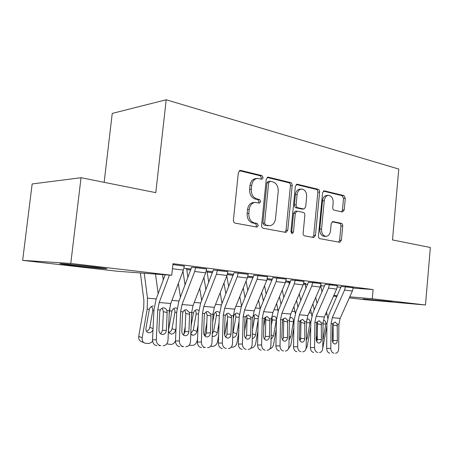 <?xml version="1.0" encoding="UTF-8"?>
<svg xmlns="http://www.w3.org/2000/svg" width="453" height="453" viewBox="0 0 453 453"><rect width="100%" height="100%" fill="white"/><g stroke="black" fill="none" stroke-linecap="round" stroke-linejoin="round"><path stroke-width="0.68" d="M263.17 177.746L261.981 175.622L240.69 170.43L240.192 170.39L238.357 172.559L233.403 220.101C233.363 221.732 233.963 222.746 235.209 223.136L256.97 227.106L258.312 225.532L257.111 223.465L254.388 222.955C250.566 221.727 248.714 218.544 248.833 213.403L249.235 209.496C249.92 205.232 251.919 202.87 255.226 202.412L259.456 203.114L260.747 201.585L259.552 199.49L256.84 198.901C253.04 197.576 251.194 194.343 251.319 189.218L251.715 185.328C252.366 181.206 254.286 178.907 257.468 178.431L261.93 179.235L263.17 177.746M260.945 179.043L261.455 177.899L260.265 175.781L239.337 170.696M255.866 226.925L256.596 225.56L255.401 223.499L252.678 222.989L254.388 222.955M258.42 202.927L259.031 201.676L257.842 199.586L255.13 199.003L256.84 198.901M363.063 298.997L392.117 301.704L363.063 298.997M73.188 265.543L60.725 263.918C55.442 263.006 77.808 265.039 94.513 266.998L106.228 268.544C110.843 269.388 89.462 267.434 73.188 265.543M342.377 211.993L344.206 210.028L345.299 198.295L343.918 195.583L324.15 190.821L322.581 192.825L318.459 235.962C318.419 237.44 318.912 238.346 319.931 238.68L339.773 242.298L341.386 240.237L342.717 225.985C342.751 224.552 342.287 223.663 341.319 223.318L332.802 221.579L331.2 223.623L330.526 230.792C330.016 234.173 328.55 236.024 326.115 236.347C323.046 235.871 321.522 233.437 321.545 229.031L324.252 200.719C324.733 197.474 326.126 195.679 328.436 195.334C331.602 195.792 333.182 198.272 333.17 202.785L332.734 207.44C332.695 208.895 333.17 209.801 334.155 210.164L342.377 211.993M353.164 288.108L373.102 289.563L172.984 263.68L171.715 275.271L117.61 271.268L22.65 260.367L70.781 263.448L171.715 275.271M373.102 289.563L372.275 298.765L425.486 304.994L365.412 299.722L349.303 297.876M22.65 260.367L32.152 183.952L81.036 177.718L155.792 192.65L166.2 99.768L398.776 169.065L392.508 239.937L430.35 247.497L425.486 304.994M81.036 177.718L70.781 263.448M292.185 185.515C292.225 183.986 291.698 183.012 290.605 182.593L268.442 177.197L267.995 177.151L266.251 179.269L261.579 225.356C261.54 226.936 262.106 227.916 263.272 228.284L285.962 232.417L287.768 230.237L292.185 185.515L290.447 185.645C290.486 184.122 289.96 183.154 288.867 182.735L267.174 177.463M297.411 184.252L318.131 189.303C319.155 189.699 319.648 190.634 319.608 192.112L315.452 235.401L313.748 237.519L304.665 235.877C303.606 235.532 303.097 234.609 303.131 233.102L304.869 215.243C304.903 213.737 304.393 212.802 303.334 212.423L297.021 211.132L295.299 213.25L293.453 232.055L292.202 233.572L290.905 231.585L295.362 186.279L297.015 184.218L297.411 184.252L296.579 184.314M166.2 99.768L112.236 113.409L104.15 182.333M337.474 285.684L325.152 284.342M303.714 283.204L305.854 283.47L305.056 283.414L305.99 288.385M304.02 281.387L291.036 279.971M267.315 278.606L272.4 279.252M272.389 279.269L271.896 279.235L271.964 280.305M267.627 276.772L253.912 275.214M227.57 273.589L233.612 274.354M227.899 271.681L213.363 270.022M191.16 268.997L183.975 268.199M172.887 264.546L184.343 266.098M320.69 285.73L324.614 286.019M337.287 286.947L341.018 287.219M288.816 282.134L290.243 282.31M305.073 284.167L307.655 284.49M206.63 268.957L191.653 267.236M206.296 270.905L212.876 271.738M248.21 274.286L234.093 272.678M247.887 276.154L253.431 276.857M286.217 279.099L272.876 277.644M285.905 280.956L289.631 281.426L288.799 281.364L289.308 284.518M321.092 283.578L308.448 282.202M320.792 285.356L321.466 285.441L320.781 285.39M353.21 287.706L341.194 286.398M333.804 295.469L337.253 295.764M349.767 296.834L372.275 298.765M336.947 296.455L333.538 296.064M257.185 178.459L255.758 178.584C252.576 179.06 250.656 181.353 250.011 185.464L251.715 185.328M255.13 199.003C251.33 197.678 249.49 194.456 249.609 189.343L250.011 185.464M255.226 202.412L253.516 202.502C250.209 202.955 248.216 205.311 247.531 209.569L249.235 209.496M252.678 222.989C248.856 221.766 247.01 218.589 247.128 213.465L247.531 209.569M284.88 232.247L286.036 230.249L290.447 185.645M270.198 181.262L268.674 182.718L264.597 223.046L265.775 225.096L269.58 225.696C272.859 225.271 274.835 222.927 275.503 218.669L278.227 191.421C278.357 186.46 276.607 183.295 272.972 181.925L270.198 181.262M269.897 181.234L268.176 181.381L266.953 182.859L268.674 182.718M269.58 225.696L264.054 225.118L262.876 223.074L266.953 182.859M296.228 184.518L316.381 189.416L318.131 189.303M312.627 237.338L313.708 235.401L317.859 192.219C317.898 190.747 317.406 189.813 316.381 189.416M297.021 211.132L295.282 211.194L293.561 213.306L291.721 232.066L293.453 232.055M291.319 233.119L291.721 232.066M306.664 196.772C306.664 192.083 304.96 189.507 301.556 189.043C299.11 189.405 297.638 191.245 297.134 194.569L296.126 204.858C296.086 206.375 296.607 207.327 297.683 207.712L303.997 209.031L305.673 206.942L306.664 196.772M301.556 189.043L299.812 189.161C297.372 189.524 295.9 191.359 295.396 194.677L297.134 194.569M303.997 209.031L301.925 209.071L295.945 207.785C294.869 207.4 294.348 206.449 294.388 204.937L295.396 194.677M328.436 195.334L326.687 195.436C324.376 195.775 322.978 197.565 322.496 200.804L324.252 200.719M326.115 236.347L324.365 236.347C321.296 235.871 319.773 233.437 319.795 229.048L322.496 200.804M338.612 242.106L339.631 240.226L340.962 226.007C340.996 224.575 340.531 223.691 339.563 223.346L332.134 221.806M341.607 211.823L342.451 210.09L343.544 198.386L342.157 195.679L323.391 191.121M140.385 272.955L143.907 300.565L143.709 307.825L138.726 336.296L142.174 337.785C141.868 340.701 142.899 342.53 145.26 343.261L148.188 343.442C149.903 343.453 151.364 342.655 152.565 341.052M144.252 273.238L147.485 298.153L147.191 309.116L142.174 337.785M155.498 274.071L158.165 293.669M152.995 329.807C152.089 331.749 150.719 332.734 148.895 332.762L148.459 332.706C146.546 332.123 145.707 330.65 145.951 328.289L149.343 309.286C150.068 307.327 151.296 306.245 153.023 306.047L153.403 306.052M143.85 342.644L141.806 341.743C139.45 341.007 138.425 339.195 138.726 336.296M146.415 331.228C148.216 330.662 149.348 329.359 149.818 327.321L153.052 328.629M153.918 310.582L152.757 310.543L149.818 327.321M152.757 310.543L152.695 308.555L151.37 306.568M184.348 266.019L183.397 270.084L170.764 303.521L169.32 310.741L167.995 340.373C167.644 343.47 166.177 345.26 163.59 345.735L163.114 345.741M165.181 274.79L156.109 299.201L153.941 310.079L152.514 339.858L156.336 339.801C156.466 343.227 157.944 345.175 160.775 345.639M169.433 275.101L159.207 302.508L157.746 309.812L156.336 339.801M160.781 333.912L162.525 330.379L163.38 311.658L162.27 308.114M156.936 345.656C154.116 345.197 152.644 343.266 152.514 339.858M159.637 345.758L159.269 345.758M166.851 310.543L167.163 312.621L166.37 330.254C166.098 332.695 164.937 334.104 162.904 334.49L162.457 334.495C160.209 334.104 159.031 332.542 158.929 329.812L159.756 312.043L160.266 310.016C161.104 308.533 162.276 307.819 163.793 307.87L163.861 307.881C165.26 308.091 166.257 308.974 166.851 310.543L169.32 310.741M162.542 274.592L163.284 279.892M170.396 304.575L169.122 315.141M178.363 283.408L180.413 297.236M168.986 332.457C170.611 331.839 171.63 330.582 172.055 328.691L175.617 330.078C174.966 332.576 173.556 333.889 171.387 334.025L170.985 333.974C169.145 333.414 168.346 331.975 168.59 329.654L171.914 311.092C172.616 309.167 173.793 308.108 175.447 307.915L177.072 308.334M175.492 340.973C174.377 343.244 172.769 344.405 170.662 344.456L166.789 343.855M175.617 330.078L176.075 327.485M176.721 312.355L174.932 312.293L172.055 328.691M174.932 312.293L174.886 310.35L173.742 308.504M182.978 271.205L185.051 285.045M185.215 326.59L183.771 334.784M191.143 269.048L186.63 268.476L187.887 277.598M199.733 288.267L201.681 300.475M197.548 338.595L197.202 340.565C196.415 343.612 194.728 345.231 192.134 345.424L189.139 345.169M191.126 325.798L193.471 312.813C194.15 310.922 195.283 309.886 196.862 309.705L198.788 310.379M190.821 333.493L193.306 329.999L196.93 331.364L198.074 324.886M196.93 331.364C196.302 333.804 194.949 335.095 192.87 335.226L190.798 334.048M198.488 314.054L196.132 313.963L193.306 329.999M196.132 313.963L196.092 312.066L195.118 310.367M206.636 268.878L205.696 272.853L193.074 305.481L191.653 312.525L190.503 341.483C190.175 344.518 188.776 346.268 186.302 346.721L185.86 346.732M191.664 267.162L178.878 301.268L176.744 311.89L175.492 340.984L179.382 340.933C179.518 344.28 180.934 346.183 183.635 346.636M195.628 267.463L194.682 271.483L182.049 304.512L180.617 311.641L179.382 340.933M183.459 335.078L185.005 331.709L185.753 313.419L184.762 310.05M179.733 346.641C177.038 346.2 175.628 344.308 175.492 340.984M182.282 346.738L181.953 346.738M189.297 312.338L189.603 314.371L188.912 331.602C188.658 333.991 187.553 335.373 185.605 335.741L185.198 335.747C183.052 335.367 181.919 333.838 181.812 331.177L182.536 313.816L183.018 311.834C183.81 310.384 184.932 309.682 186.381 309.739L189.297 312.338L191.653 312.525M227.904 271.613L226.976 275.492L214.377 307.344L212.978 314.235L211.981 342.536C211.676 345.514 210.339 347.225 207.972 347.666L207.57 347.672M213.374 269.948L200.605 303.238L198.505 313.623L197.417 342.055L201.364 342.015C201.506 345.288 202.865 347.145 205.447 347.581M217.395 270.26L216.46 274.19L203.85 306.421L202.434 313.391L201.364 342.015M205.107 336.183L206.466 332.983L207.117 315.095L206.234 311.907M201.483 347.587C198.912 347.151 197.559 345.311 197.417 342.055M203.901 347.678L203.607 347.678M210.724 314.054L211.024 316.035L210.43 332.881C210.192 335.231 209.139 336.579 207.27 336.936L206.896 336.941C204.847 336.568 203.765 335.084 203.652 332.479L204.28 315.515L204.728 313.572C205.486 312.151 206.557 311.466 207.938 311.517L210.724 314.054L212.978 314.235M203.907 277.474L205.894 289.66M206.84 322.627L204.558 335.582M212.859 271.783L207.004 271.047L208.731 282.383M220.192 292.638L222.038 303.448M218.618 335.497L217.536 341.596C216.772 344.574 215.147 346.16 212.667 346.352L210.6 346.256M212.706 321.953L214.082 314.461C214.745 312.604 215.832 311.59 217.344 311.409L219.524 312.423M212.281 333.912L213.64 331.251L217.321 332.598L219.042 322.83M217.321 332.598C216.704 334.982 215.401 336.245 213.414 336.375L212.208 335.99M219.286 315.679L216.409 315.565L213.64 331.251M216.409 315.565L216.381 313.708L215.554 312.151M223.986 283.04L225.86 293.827M227.451 319.41L224.66 335.175M226.8 275.928L228.697 286.709M239.796 296.596L241.528 306.183M238.714 332.966L237.01 342.581C236.268 345.497 234.705 347.049 232.321 347.241L231.194 347.191M233.261 318.827L233.81 316.035C234.45 314.212 235.498 313.216 236.953 313.046L239.354 314.495M232.814 333.493L233.114 332.451L236.84 333.776L239.059 321.222M236.84 333.776C236.239 336.115 234.988 337.349 233.08 337.479L232.689 337.423M239.178 317.23L235.832 317.094L233.114 332.451M235.832 317.094L235.809 315.277L235.124 313.867M248.216 274.218L247.293 278.012L234.733 309.133L233.352 315.866L232.502 343.55C232.219 346.471 230.945 348.142 228.674 348.567L228.306 348.572M234.105 272.61L221.37 305.124L219.303 315.277L218.363 343.08L222.355 343.046C222.502 346.251 223.81 348.063 226.274 348.487M238.176 272.933L237.247 276.766L224.665 308.25L223.278 315.056L222.355 343.046M225.792 337.23L226.976 334.201L227.536 316.704L226.76 313.691M222.264 348.482C219.807 348.063 218.505 346.262 218.363 343.08M231.2 315.69L231.5 317.632L230.985 334.104C230.764 336.409 229.762 337.734 227.967 338.074L227.621 338.08C225.662 337.723 224.626 336.268 224.507 333.719L225.045 317.128L225.469 315.231C226.189 313.844 227.213 313.17 228.539 313.216L231.2 315.69L233.352 315.866M267.632 276.715L266.726 280.424L254.207 310.837L252.848 317.423L252.128 344.512C251.868 347.383 250.651 349.02 248.476 349.427L248.131 349.433M253.918 275.152L241.228 306.924L239.19 316.857L238.386 344.065L242.423 344.037C242.576 347.168 243.833 348.935 246.189 349.348M258.029 275.481L257.117 279.229L244.575 309.994L243.21 316.653L242.423 344.037M245.571 338.221L246.602 335.362L247.078 318.238L246.398 315.413M242.14 349.342C239.79 348.935 238.533 347.174 238.386 344.065M250.792 317.259L251.081 319.155L250.645 335.277C250.441 337.542 249.478 338.838 247.763 339.167L247.446 339.172C245.566 338.821 244.569 337.4 244.444 334.909L244.909 318.68L245.305 316.823L248.238 314.841L250.792 317.259L252.848 317.423M243.244 288.04L245.005 297.615M247.021 317.315L244.552 331.262M246.058 281.081L247.836 290.645M258.584 300.197L260.215 308.714M257.916 330.905L255.673 343.521C254.943 346.381 253.442 347.904 251.16 348.091L250.894 348.08M252.859 317.134C253.51 315.582 254.467 314.744 255.73 314.614L258.323 316.721M252.412 333.821L255.543 334.903L258.193 319.977M255.543 334.903C255.039 336.981 253.957 338.193 252.287 338.527M258.221 318.719L254.444 318.567L252.531 329.337M254.444 318.567L254.433 316.789L253.873 315.52M277.026 277.921L286.211 279.15L285.322 282.729L272.853 312.474L271.517 318.918L270.917 345.441C270.679 348.249 269.512 349.858 267.423 350.254L267.111 350.26M272.882 277.587L260.237 308.652L258.233 318.368L257.553 344.999L261.624 344.982C261.783 348.046 262.989 349.778 265.248 350.18M277.021 277.972L276.126 281.585L263.629 311.664L262.281 318.182L261.624 344.982M264.512 339.155L265.39 336.471L265.792 319.71L265.203 317.066M261.166 350.163C258.912 349.767 257.706 348.046 257.553 344.999M269.546 318.759L269.829 320.616L269.467 336.398C269.28 338.623 268.357 339.892 266.709 340.209L266.415 340.214C264.614 339.875 263.657 338.482 263.533 336.047L263.918 320.158L264.292 318.34L267.1 316.398L269.546 318.759L271.517 318.918M261.726 292.57L263.374 301.069M265.407 317.513L263.754 326.8M264.529 285.752L266.2 294.24M271.902 279.19L267.304 278.652M276.619 303.493L278.125 311.132M276.279 329.229L273.572 344.427C272.989 346.896 271.732 348.374 269.79 348.872M271.613 317.417L273.98 316.126C275.481 316.398 276.279 317.502 276.375 319.439L276.302 320.141L272.304 319.971L271.375 325.18M271.149 335.197L273.482 335.984L276.302 320.141M273.482 335.984L271.058 339.354M272.304 319.971L271.845 317.123M295.214 280.254L304.02 281.438L303.136 284.937L290.73 314.037L289.41 320.35L288.923 346.324C288.703 349.087 287.587 350.662 285.583 351.047L285.288 351.047M291.041 279.92L278.453 310.305L276.477 319.818L275.917 345.899L280.016 345.888C280.175 348.884 281.341 350.577 283.504 350.973M295.209 280.305L294.325 283.844L281.885 313.261L280.56 319.642L280.016 345.888M282.655 340.039L283.402 337.542L283.731 321.12L283.227 318.669M279.399 350.956C277.236 350.565 276.075 348.878 275.917 345.899M287.519 320.197L287.502 337.474C287.327 339.654 286.449 340.899 284.863 341.211L284.592 341.211C282.865 340.882 281.942 339.524 281.811 337.134L282.479 319.795L285.214 317.893L287.519 320.197L289.41 320.35M279.473 296.681L281.007 304.235M282.78 319.218L282.1 323.04M282.276 289.999L283.821 297.553M288.804 281.319L285.894 280.996M293.935 306.522L295.311 313.493M293.861 327.881L290.758 345.294L288.114 349.303M289.592 318.159L291.245 317.564C292.695 317.836 293.459 318.912 293.544 320.809L293.47 321.5L289.45 321.324L289.388 321.681M289.11 336.5L290.701 337.026L293.47 321.5M290.701 337.026L289.042 339.92M289.45 321.324L289.45 319.62M312.649 282.496L321.086 283.629L320.22 287.055L307.876 315.543L306.579 321.726L306.194 347.174C305.985 349.886 304.92 351.426 302.995 351.8L302.723 351.805M308.453 282.157L295.928 311.89L293.98 321.205L293.527 346.766L297.649 346.755C297.808 349.688 298.929 351.352 301.007 351.732M312.644 282.542L311.766 286.007L299.388 314.795L298.08 321.047L297.649 346.755M300.062 340.877L300.679 338.567L300.939 322.474L300.515 320.214M296.885 351.709C294.807 351.33 293.686 349.682 293.527 346.766M304.761 321.579L304.801 338.504C304.637 340.65 303.793 341.868 302.27 342.168L302.021 342.174C300.362 341.851 299.473 340.52 299.342 338.181L299.926 321.194L302.508 319.32L304.761 321.579L306.579 321.726M296.528 300.435L297.955 307.157M300.713 336.658L299.982 340.747M299.32 293.889L300.758 300.605M305.056 283.368L303.703 283.244M310.571 309.314L311.817 315.826M310.724 326.8L307.264 346.132L305.871 349.104M306.811 319.15L307.836 318.952C309.223 319.212 309.96 320.271 310.039 322.123L309.965 322.802L306.562 322.655M306.336 337.728L307.242 338.023L309.965 322.802M307.242 338.023L306.296 340.192M329.365 284.643L337.468 285.73L336.613 289.088L324.337 316.987L323.057 323.046L322.768 347.989C322.581 350.656 321.556 352.168 319.705 352.53L319.45 352.53M325.158 284.297L312.7 313.414L310.781 322.542L310.43 347.593L314.563 347.587C314.733 350.463 315.809 352.089 317.808 352.462M329.365 284.688L328.499 288.085L316.188 316.268L314.897 322.389L314.563 347.587M316.766 341.664L317.27 339.546L317.468 323.77L317.117 321.721M313.663 352.434C311.67 352.066 310.594 350.452 310.43 347.593M321.313 322.904L321.404 339.495C321.256 341.602 320.447 342.796 318.98 343.091L318.748 343.091C317.157 342.779 316.296 341.477 316.166 339.184L316.67 322.53L319.15 320.696L321.313 322.904L323.057 323.046M312.927 303.878L314.246 309.858M317.327 335.112L316.341 340.616M315.707 297.462L317.038 303.436M320.679 285.769L322.032 291.953M326.568 311.907L327.672 318.187M326.902 325.945L322.763 348.238M323.589 320.277L323.782 320.282C325.118 320.537 325.826 321.573 325.9 323.391L325.826 324.059L323.046 323.935M322.876 338.895L323.148 338.986L325.826 324.059M323.148 338.986L322.864 339.988M345.418 286.704L353.204 287.751L352.355 291.041L340.152 318.368L338.895 324.314L338.697 348.776C338.516 351.392 337.536 352.876 335.752 353.227L335.52 353.232M341.2 286.358L328.816 314.875L326.924 323.827L326.664 348.385L330.809 348.385C330.979 351.205 332.021 352.796 333.94 353.164M345.418 286.749L344.563 290.073L332.321 317.683L331.052 323.685L330.809 348.385M332.813 342.4L333.21 340.492L333.074 323.182M329.784 353.136C327.87 352.774 326.828 351.188 326.664 348.385M337.219 324.178L337.355 340.446C337.219 342.513 336.443 343.691 335.033 343.974L334.812 343.974C333.283 343.668 332.457 342.394 332.321 340.146L332.757 323.821L335.169 322.015L337.219 324.178L338.895 324.314M260.265 175.781L261.981 175.622M255.401 223.499L257.111 223.465M257.842 199.586L259.552 199.49M249.609 189.343L251.319 189.218M247.128 213.465L248.833 213.403M239.592 170.549L240.69 170.43M286.036 230.249L287.768 230.237M267.48 177.282L268.442 177.197M288.867 182.735L290.605 182.593M262.876 223.074L264.597 223.046M264.054 225.118L265.775 225.096M266.857 225.645L268.572 225.617M317.859 192.219L319.608 192.112M313.708 235.401L315.452 235.401M293.561 213.306L295.299 213.25M294.388 204.937L296.126 204.858M295.945 207.785L297.683 207.712M301.925 209.071L303.669 209.003M319.795 229.048L321.545 229.031M332.553 221.613L333.08 221.602M339.563 223.346L341.319 223.318M340.962 226.007L342.717 225.985M339.631 240.226L341.386 240.237M323.776 190.9L324.501 190.855M342.157 195.679L343.918 195.583M343.544 198.386L345.299 198.295M342.451 210.09L344.206 210.028M156.206 298.946L147.485 298.153M149.343 309.286L147.191 309.116M172.882 264.603L184.343 266.07M157.746 309.812L160.266 310.016M159.207 302.508L170.764 303.521M172.429 268.725L183.397 270.084M162.525 330.379L166.37 330.254M167.163 312.621L163.38 311.658M178.969 301.019L171.953 300.379M171.914 311.092L169.864 310.928M200.702 302.995L194.263 302.411M193.471 312.813L191.647 312.666M190.758 270.056L186.647 269.541M195.622 267.519L206.63 268.935M180.617 311.641L183.018 311.834M182.049 304.512L193.074 305.481M194.682 271.483L205.696 272.853M185.005 331.709L188.912 331.602M189.603 314.371L185.753 313.419M217.389 270.316L227.899 271.664M202.434 313.391L204.728 313.572M203.85 306.421L214.377 307.344M216.46 274.19L226.976 275.492M206.466 332.983L210.43 332.881M211.024 316.035L207.117 315.095M221.466 304.886L215.56 304.348M214.082 314.461L212.972 314.371M212.474 272.768L207.032 272.089M241.319 306.692L235.917 306.2M233.81 316.035L233.352 316.001M233.589 274.399L227.559 273.64M233.21 275.362L227.281 274.62M238.17 272.983L248.21 274.269M223.278 315.056L225.469 315.231M224.665 308.25L234.733 309.133M237.247 276.766L247.293 278.012M226.976 334.201L230.985 334.104M231.5 317.632L227.536 316.704M258.029 275.532L267.627 276.766M243.21 316.653L245.305 316.823M244.575 309.994L254.207 310.837M257.117 279.229L266.726 280.424M246.602 335.362L250.645 335.277M251.081 319.155L247.078 318.238M260.158 308.408L255.384 307.972M253.414 276.902L247.876 276.2M253.029 277.842L247.604 277.162M262.281 318.182L264.292 318.34M263.629 311.664L272.853 312.474M276.126 281.585L285.322 282.729M265.39 336.471L269.467 336.398M269.829 320.616L265.792 319.71M277.932 310.028L274.031 309.671M271.942 280.203L267.032 279.592M280.56 319.642L282.479 319.795M281.885 313.261L290.73 314.037M294.325 283.844L303.136 284.937M283.402 337.542L287.502 337.474M287.797 322.021L283.731 321.12M293.991 320.843L293.544 320.809M294.994 311.579L291.896 311.296M288.85 282.321L285.628 281.919M298.08 321.047L299.926 321.194M299.388 314.795L307.876 315.543M311.766 286.007L320.22 287.055M300.679 338.567L304.801 338.504M305.033 323.363L300.939 322.474M310.792 322.185L310.039 322.123M311.392 313.074L309.037 312.859M305.107 284.354L303.442 284.144M314.897 322.389L316.67 322.53M316.188 316.268L324.337 316.987M328.499 288.085L336.613 289.088M317.27 339.546L321.404 339.495M321.579 324.648L317.468 323.77M326.93 323.476L325.9 323.391M327.162 314.507L325.492 314.354M331.052 323.685L332.757 323.821M332.321 317.683L340.152 318.368M344.563 290.073L352.355 291.041M333.21 340.492L337.355 340.446M337.479 325.888L333.357 325.022M148.459 332.706L147.384 332.259M162.508 334.501L162.904 334.49M170.985 333.974L170.022 333.589M192.502 335.18L191.642 334.846M185.232 335.747L185.605 335.741M206.919 336.941L207.27 336.936M213.074 336.336L212.304 336.047M227.638 338.08L227.967 338.074M247.451 339.172L247.763 339.167M266.421 340.214L266.709 340.209"/></g></svg>
